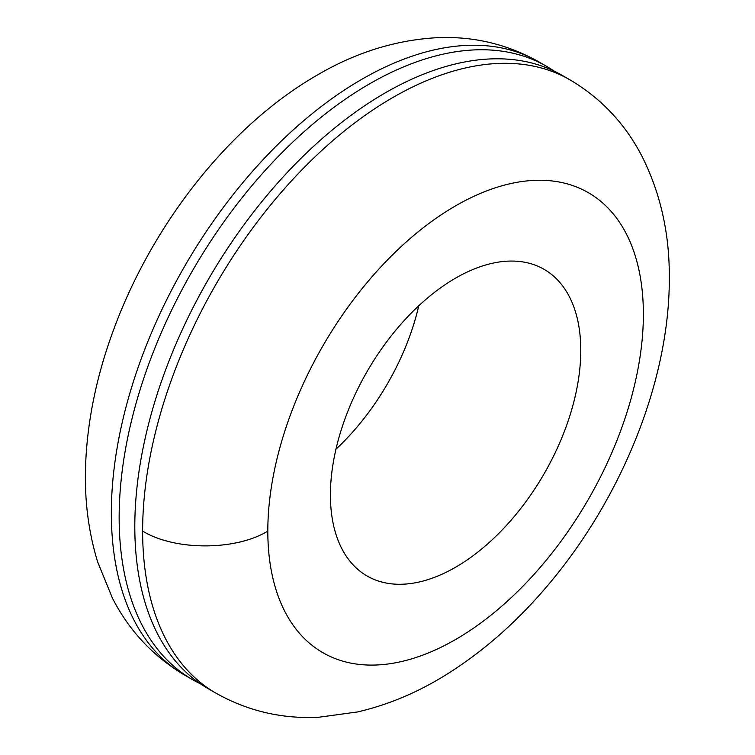 <?xml version="1.0" encoding="UTF-8"?>
<svg xmlns="http://www.w3.org/2000/svg" width="755" height="755" viewBox="0 0 755 755"><rect width="100%" height="100%" fill="white"/><g stroke="black" fill="none" stroke-linecap="round" stroke-linejoin="round"><path stroke-width="1.13" d="M200.49 683.841A354.076 204.426 -60 0 1 192.497 679.623A354.076 204.426 -60 0 1 205.7 248.942A354.076 204.426 -60 0 1 538.683 62.174A354.076 204.426 -60 0 1 546.573 66.336A354.076 204.426 -60 0 1 554.217 71.159M215.968 693.175L208.144 688.664A354.076 204.426 -60 0 1 166.128 368.478A354.076 204.426 -60 0 1 562.22 75.377L570.044 79.888A354.076 204.426 -60 0 0 173.943 373.017A354.076 204.426 -60 0 0 142.629 531.086A354.076 204.426 -60 0 0 143.242 550.895A354.076 204.426 -60 0 0 215.968 693.175C247.753 711.04 281.993 719.071 318.695 717.25L357.445 711.965C389.184 704.632 419.799 691.561 449.3 672.743C486.088 649.253 519.761 619.128 550.319 582.379C622.686 495.752 669.619 379.425 669.308 278.123C669.619 233.257 660.323 192.298 641.439 155.256C624.678 123.273 600.886 98.15 570.044 79.888M455.595 567.222A177.038 102.218 -60 0 1 367.081 575.99A177.038 102.218 -60 0 1 331.294 511.531A177.038 102.218 -60 0 1 400.924 324.197A177.038 102.218 -60 0 1 544.119 269.356A177.038 102.218 -60 0 1 579.906 333.842A177.038 102.218 -60 0 1 455.595 567.222M418.761 305.784A177.038 102.218 -60 0 1 335.956 449.216M643.373 314.259A265.562 153.322 -60 0 1 455.595 639.504A265.562 153.322 -60 0 1 267.817 531.067A265.562 153.322 -60 0 1 455.605 205.841A265.562 153.322 -60 0 1 643.373 314.259M192.497 679.623L184.673 675.112A354.076 204.426 -60 0 1 111.419 520.233A354.076 204.426 -60 0 1 197.876 244.431A354.076 204.426 -60 0 1 361.711 79.36A354.076 204.426 -60 0 1 538.749 61.825L546.573 66.336M267.817 531.086C235.739 550.82 174.716 550.82 142.629 531.086M184.673 675.112C153.303 656.51 129.228 630.869 112.457 598.177L97.659 561.975C88.137 530.831 84.154 497.781 85.692 462.824C87.646 419.214 96.895 374.99 113.448 330.152C152.274 224.16 229.558 125.349 317.449 74.971C355.577 52.614 395.101 40.204 436.022 37.75C472.715 35.929 506.964 43.96 538.749 61.825"/></g></svg>
